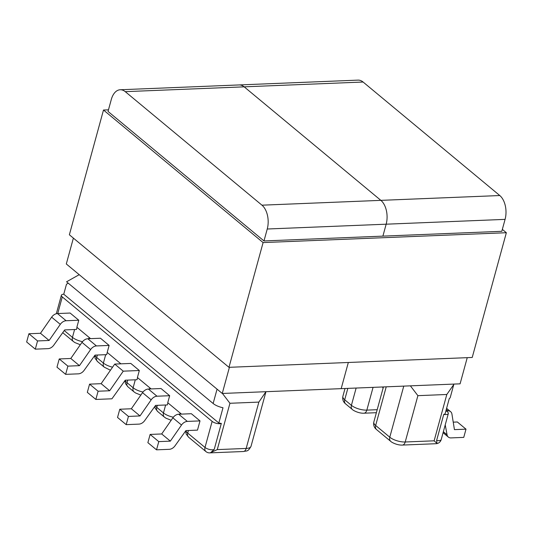 <?xml version="1.0" encoding="UTF-8"?>
<svg xmlns="http://www.w3.org/2000/svg" width="533" height="533" viewBox="0 0 533 533"><rect width="100%" height="100%" fill="white"/><g stroke="black" fill="none" stroke-linecap="round" stroke-linejoin="round"><path stroke-width="0.8" d="M453.903 384.086L450.278 397.365A11.46 4.351 -164.7 0 1 449.266 398.591L445.095 413.835A11.46 4.351 -164.7 0 1 443.756 414.394A5.616 2.132 -164.7 0 0 448.34 413.508A5.616 2.132 -164.7 0 0 447.434 411.842L445.974 410.63M382.654 386.971L383.054 388.304M443.083 432.709L448.34 437.073A6.742 4.784 -50.3 0 0 451.005 437.906L463.75 437.386L466.002 429.165L457.354 421.983L453.23 422.149M466.002 429.165L454.436 429.631L451.931 414.074A6.742 4.784 -50.3 0 0 450.638 411.683A6.742 4.784 -50.3 0 0 447.973 410.856L446.328 410.923M445.228 424.874L447.067 434.795L443.356 431.717M448.34 437.073A6.742 4.784 -50.3 0 1 447.067 434.795M443.756 414.394L436.62 440.465L437 443.409L434.129 440.818L446.807 394.487L417.892 395.659L410.39 385.845M77.032 327.395L76.472 329.447L64.693 329.92L53.793 345.144A6.742 4.784 -50.3 0 1 48.05 348.642L35.298 349.162L37.55 340.94L49.116 340.467L60.289 324.357A6.742 4.784 -50.3 0 1 66.112 320.739L57.457 313.557L70.129 313.044L78.777 320.226L76.859 327.249L90.577 338.635M107.246 352.486L106.66 354.645L95.027 355.118L84.127 370.342A6.742 4.784 -50.3 0 1 78.384 373.84L65.639 374.353L67.884 366.131L79.45 365.665L90.623 349.548A6.742 4.784 -50.3 0 1 96.446 345.937L87.798 338.748L100.464 338.235L109.118 345.417L107.2 352.44L120.911 363.832M139.333 370.515L123.25 371.161L114.722 364.079L130.805 363.433L139.333 370.515L137.414 377.531L151.125 388.923M169.667 395.706L161.019 388.524L148.347 389.037L157.002 396.219L169.667 395.706L167.748 402.728L181.467 414.114M200.008 420.897L191.354 413.715L178.688 414.228L187.336 421.41L200.008 420.897L197.483 430.124L185.917 430.591L175.017 445.821A6.742 4.784 129.7 0 1 169.274 449.319L156.529 449.832L158.774 441.61L170.34 441.144L181.513 425.028L172.859 417.845A6.742 4.784 -50.3 0 1 178.688 414.228M188.409 430.491L187.703 433.082L205.005 447.447L212.134 421.376L62.281 296.928A5.616 2.132 -164.7 0 1 61.375 295.262A5.616 2.132 -164.7 0 1 63.753 294.216L66.492 284.182L68.264 283.19M212.134 421.376A5.616 2.132 15.3 0 0 221.335 423.402A11.46 4.351 -164.7 0 1 218.83 423.002L223.001 407.758A11.46 4.351 -164.7 0 1 213.14 403.501L66.572 281.784L79.21 274.675M218.83 423.002L63.753 294.216M66.112 320.739L78.777 320.226M35.298 349.162L26.65 341.979L28.902 333.751L40.468 333.285L51.634 317.175L60.289 324.357M57.457 313.557A6.742 4.784 129.7 0 0 51.634 317.175M37.55 340.94L28.902 333.751M96.446 345.937L109.118 345.417M65.639 374.353L56.984 367.17L59.236 358.949L70.802 358.476L81.975 342.366L90.623 349.548M87.798 338.748A6.742 4.784 129.7 0 0 81.975 342.366M67.884 366.131L59.236 358.949M137.554 377.65L136.988 379.729L125.242 380.209L111.937 398.797L95.853 399.444L87.325 392.361L89.571 384.14L101.137 383.673L114.722 364.079M95.853 399.444L98.099 391.222L89.571 384.14M123.25 371.161L109.665 390.756L101.137 383.673M109.665 390.756L98.099 391.222M79.45 365.665L70.802 358.476M49.116 340.467L40.468 333.285M172.859 417.845L161.692 433.955L150.126 434.428L147.874 442.65L156.529 449.832M187.336 421.41A6.742 4.784 129.7 0 0 181.513 425.028M150.126 434.428L158.774 441.61M157.002 396.219A6.742 4.784 129.7 0 0 151.172 399.837L142.524 392.648L131.351 408.764L119.785 409.231L117.54 417.459L126.188 424.641L138.94 424.121A6.742 4.784 129.7 0 0 144.683 420.624L155.576 405.4L167.322 404.927L167.895 402.848M142.524 392.648A6.742 4.784 -50.3 0 1 148.347 389.037M151.172 399.837L140.006 415.947L128.44 416.42L126.188 424.641M119.785 409.231L128.44 416.42M131.351 408.764L140.006 415.947M161.692 433.955L170.34 441.144M265.954 391.702L258.858 402.102L229.943 403.274L217.264 449.605L210.742 452.577L214.199 449.472L221.335 423.402M453.796 384.506L446.807 394.487M229.943 403.274L222.441 393.461M229.417 367.304L222.254 393.467L341.173 388.65L348.329 362.487L341.173 388.65L460.086 383.833L467.241 357.67M501.813 231.309L505.077 219.376L386.159 224.193A17.756 10.54 -92.3 0 0 380.868 200.361L244.174 86.839A17.756 10.54 -92.3 0 0 239.117 84.94A17.756 10.54 87.7 0 1 244.174 86.839L380.868 200.361A17.756 10.54 87.7 0 1 386.159 224.193L382.901 236.126L386.159 224.193L267.246 229.01L263.982 240.943L501.813 231.309M499.787 195.538L363.086 82.022L125.255 91.656L261.956 205.178L499.787 195.538A17.756 10.54 87.7 0 1 505.077 219.376M125.255 91.656A17.756 10.54 -92.3 0 0 120.205 89.757L358.036 80.123A17.756 10.54 87.7 0 1 363.086 82.022M222.254 393.467L66.305 263.962L73.381 238.111M263.982 240.943L108.032 111.437L111.297 99.504A17.756 10.54 -92.3 0 1 120.205 89.757M267.246 229.01A17.756 10.54 -92.3 0 0 261.956 205.178M108.472 109.831L103.495 110.031L69.37 234.78L228.97 367.324L472.225 357.463L506.35 232.721L502.339 229.39M228.97 367.324L263.102 242.575L506.35 232.721M103.495 110.031L263.102 242.575M417.892 395.659L405.213 441.99A5.616 3.338 87.7 0 1 402.395 445.075C396.792 445.381 390.922 441.904 390.716 441.344A5.616 3.984 -50.3 0 1 389.783 437.2L375.652 425.467A5.616 3.984 -50.3 0 0 376.584 429.605C376.351 429.318 372.873 427.146 373.813 422.069A11.46 4.351 15.3 0 0 375.652 425.467L386.225 386.825M434.129 440.818L405.213 441.99A11.46 4.351 15.3 0 1 389.783 437.2L403.761 386.119M356.137 388.044L351.407 405.333L344.704 399.763L347.822 388.384M377.197 409.697L366.837 410.117L373.067 387.358M446.294 409.457L447.973 410.856M364.019 413.202A5.616 3.338 -92.3 0 0 366.837 410.117A11.46 4.351 -164.7 0 1 351.407 405.333A5.616 3.984 129.7 0 0 352.333 409.471C352.546 410.03 358.416 413.515 364.019 413.202L376.378 412.702M437 443.409A5.616 3.338 87.7 0 1 436.014 443.709L402.395 445.075M352.333 409.471L345.637 403.907A5.616 3.984 129.7 0 1 344.704 399.763A11.46 4.351 -164.7 0 1 342.866 396.365L345.024 388.497M436.62 440.465A5.616 2.132 15.3 0 0 441.204 439.578L448.34 413.508M135.295 379.802L133.123 387.751L127.027 382.694L127.74 380.109M105.687 354.685L103.395 363.066L96.693 357.496L97.372 355.018M74.593 329.521L72.448 337.362L64.24 330.547M57.731 313.544L62.281 296.928M213.14 403.501L217.064 389.157M88.818 338.708L89.158 337.462M119.912 363.872L120.105 363.16M143.011 392.015A11.46 4.351 15.3 0 1 133.123 387.751A5.616 3.984 129.7 0 0 134.049 391.888L127.96 386.831A5.616 3.984 129.7 0 1 127.027 382.694A11.46 4.351 -164.7 0 1 125.202 380.262M112.576 367.17A11.46 4.351 -164.7 0 1 103.395 363.066A5.616 3.984 -50.3 0 0 104.321 367.204L97.619 361.64A5.616 3.984 -50.3 0 1 96.693 357.496A11.46 4.351 -164.7 0 1 94.921 355.264M82.508 341.66A11.46 4.351 -164.7 0 1 72.448 337.362A5.616 3.984 -50.3 0 0 73.374 341.506L62.727 332.665M157.315 405.333L156.755 407.379L163.458 412.948L165.636 404.993M217.264 449.605L246.179 448.433L258.858 402.102M180.174 413.042L179.861 414.181M149.833 387.851L149.52 388.99M210.742 452.577A5.616 3.338 87.7 0 1 209.749 452.877L243.361 451.518A5.616 3.338 -92.3 0 0 246.179 448.433A11.46 4.351 15.3 0 0 251.023 446.294L265.847 392.121M155.303 405.786A11.46 4.351 15.3 0 0 156.755 407.379A5.616 3.984 -50.3 0 0 157.688 411.523L164.384 417.086A5.616 3.984 -50.3 0 1 163.458 412.948A11.46 4.351 15.3 0 0 173.345 417.206M185.877 430.651A11.46 4.351 15.3 0 0 187.703 433.082A5.616 3.984 -50.3 0 0 188.629 437.22L205.931 451.584A5.616 3.984 -50.3 0 1 205.005 447.447A5.616 2.132 -164.7 0 0 214.199 449.472M446.601 408.331L450.638 411.683M373.813 422.069L383.42 386.938M436.014 443.709A5.616 5.616 0 0 0 441.204 439.578M345.637 403.907C345.411 403.621 341.933 401.449 342.866 396.365M61.375 295.262L56.325 313.724M80.33 344.738L74.966 342.619L73.374 341.506M127.96 386.831L125.495 383.62L124.975 380.582M97.619 361.64L95.154 358.423L94.627 355.678M110.458 370.228L104.321 367.204M205.931 451.584A5.616 5.616 0 0 0 209.749 452.877M188.629 437.22L186.164 434.002L185.651 430.97M134.049 391.888L135.668 393.028L140.839 395.086M171.173 420.277L165.976 418.205L164.384 417.086M157.688 411.523L155.223 408.305L154.743 406.566M243.361 451.518C247.052 450.618 247.838 452.037 251.023 446.294M376.584 429.605L390.716 441.344"/></g></svg>
